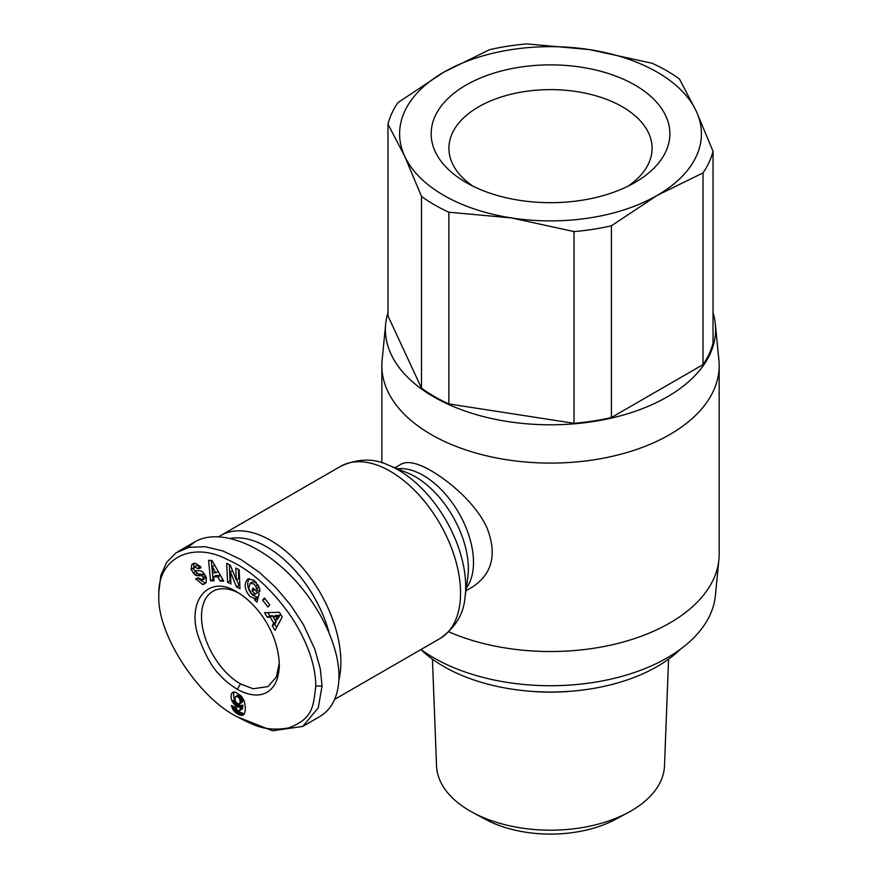 <?xml version="1.0" encoding="UTF-8"?>
<svg xmlns="http://www.w3.org/2000/svg" width="878" height="878" viewBox="0 0 878 878"><rect width="100%" height="100%" fill="white"/><g stroke="black" fill="none" stroke-linecap="round" stroke-linejoin="round"><path stroke-width="1.32" d="M338.875 680.143A99.423 57.399 -120 0 0 304.984 570.656A99.423 57.399 -120 0 0 220.85 535.459A99.423 57.399 -120 0 0 218.94 536.656M472.199 587.152C492.349 573.982 497.266 554.205 486.972 527.821C476.26 504.279 451.138 482.483 431.252 470.806C417.643 462.925 407.601 460.72 401.125 464.177L394.913 467.765M387.977 312.689A165.108 95.329 0 0 0 385.661 324.081A165.108 95.329 0 0 0 550.506 424.798A165.108 95.329 0 0 0 715.35 324.081A165.108 95.329 0 0 0 713.035 312.689M385.661 324.081L382.117 360.21A168.664 97.37 0 0 0 381.853 365.709A168.664 97.37 0 0 0 550.506 463.09A168.664 97.37 0 0 0 719.17 365.709A168.664 97.37 0 0 0 718.895 360.21L715.35 324.081M448.845 631.853A168.664 97.37 0 0 0 621.372 642.52A168.664 97.37 0 0 0 718.895 559.67A168.664 97.37 0 0 0 719.17 554.161L719.17 365.709M420.99 649.522A165.108 95.329 0 0 0 600.278 681.295A165.108 95.329 0 0 0 715.35 595.789L718.895 559.67M279.314 663.197L276.329 677.048L267.944 686.618L253.083 688.758L240.429 683.896A55.04 31.773 60 0 1 204.475 635.398A55.04 31.773 60 0 1 212.915 591.3A55.04 31.773 60 0 1 238.893 593.166M258.725 586.098A3.106 1.789 60 0 1 258.725 587.382L259.493 588.073M256.211 588.831A3.106 1.789 -120 0 0 255.696 586.164L254.071 584.068L250.208 583.201L248.726 588.183L251.448 593.649L253.896 594.724L255.278 593.868L252.052 591.037L252.842 588.008L259.219 593.605L257.002 602.143L254.664 600.091L254.719 598.489L250.021 596.59C244.402 589.654 243.689 583.771 247.87 578.953L254.236 580.325L259.679 588.699A7.661 4.423 60 0 1 259.712 591.684L256.211 588.853L258.725 587.382L256.211 588.853M252.557 581.851L256.541 582.586M254.587 589.533L257.792 592.42L254.598 594.461M254.719 598.489L257.232 597.04L257.781 599.169M249.231 578.47C246.411 583.815 247.508 589.368 252.535 595.141L257.232 597.04M191.843 564.466L195.092 563.237L200.371 566.453L201.04 567.726L198.252 568.856L194.598 566.87L193.753 568.428A1.657 0.955 -120 0 0 195.432 570.656L199.734 570.733A6.212 3.589 60 0 1 203.246 572.61L206.319 577.537L206.143 582.465L204.662 583.903L202.73 584.539L195.673 578.876L198.34 577.801L202.412 579.93L203.29 577.417A1.657 0.955 -120 0 0 201.688 575.749L197.287 575.661A6.212 3.589 60 0 1 194.828 574.717L191.13 569.438L191.843 564.466L193.731 563.38M202.73 584.539L205.726 583.014M199.251 579.293L205.232 583.091M194.082 563.303L193.753 568.307M231.814 693.192L233.658 692.029L235.644 692.292L241.351 696.067L244.293 701.072L245.368 706.933L245.127 711.443L243.941 714.341L241.373 715.427L238.75 714.67L233.746 710.785L231.364 705.561L236.182 707.657L236.819 709.676L238.739 711.07L239.968 709.995L240.462 706.647L238.684 707.13L236.555 706.395L232.033 701.072A9.998 5.773 60 0 1 231.814 693.192L233.844 692.018M234.174 692.018A9.998 5.773 -120 0 0 234.547 699.623L236.412 702.652L238.783 704.013L240.265 702.4L239.584 698.767L238.059 696.956L235.611 696.473L234.898 698.614L235.589 701.489M232.033 701.072L234.547 699.623M237.301 716.876L237.301 716.876C253.325 724.767 264.004 731.89 288.522 727.972C313.04 718.61 313.281 707.01 315.762 686.08C315.652 665.107 307.519 642.048 291.386 616.894C271.368 588.447 249.956 569.306 227.161 559.451C193.237 541.452 157.338 557.047 158.83 595.493C156.756 633.236 197.682 697.143 237.301 716.876L272.52 730.792L302.723 726.424L319.669 716.635C332.301 708.985 338.743 695.53 338.974 676.29C339.007 643.585 316.892 599.904 285.449 570.513C254.016 541.089 216.701 529.193 195.092 541.715L187.42 547.74M302.723 726.424L318.264 707.844L322.028 686.069L320.382 669.212L314.862 649.27L303.382 624.576L290.783 605.293L276.043 587.788L259.416 572.379L241.307 559.747L222.738 550.912L205.013 546.687L189.176 547.334L176.237 552.679L166.677 562.26L160.872 575.299L158.83 591.926M230.541 538.39A94.1 54.326 60 0 1 266.791 546.906A94.1 54.326 60 0 1 328.943 632.182M420.924 649.555A150.906 87.131 0 0 0 680.395 649.248M448.877 212.213A164.219 94.813 180 0 1 421.506 196.409L404.747 156.328A150.906 87.131 0 0 0 511.446 217.931L448.877 212.213L448.877 403.946A164.219 94.813 180 0 1 421.506 388.153L421.506 196.409M652.135 63.26A164.219 94.813 180 0 1 679.506 79.064L696.276 111.232A150.906 87.131 0 0 0 589.566 49.618L652.135 63.26M472.902 186.125A101.596 58.65 180 0 1 448.91 148.272A101.596 58.65 180 0 1 511.633 94.089A101.596 58.65 180 0 1 622.348 106.798A101.596 58.65 180 0 1 652.102 148.272A101.596 58.65 180 0 1 628.121 186.125M634.904 85.056A119.353 68.901 0 0 0 466.119 85.056A119.353 68.901 0 0 0 466.119 182.503L466.119 182.503A119.353 68.901 0 0 0 634.904 182.503A119.353 68.901 0 0 0 634.904 85.056M668.575 659.159L664.492 765.814A114.008 65.828 180 0 1 628.483 812.38A114.008 65.828 180 0 1 472.54 812.38A114.008 65.828 180 0 1 436.531 765.814L432.437 659.159M472.54 812.38L485.051 819.152A95.702 55.248 0 0 0 615.961 819.152L628.483 812.38M530.992 691.293A126.048 72.775 0 0 0 570.031 691.293M511.446 217.931A150.906 87.131 0 0 0 657.216 195.388A150.906 87.131 0 0 0 696.276 111.232L713.035 151.312A164.219 94.813 180 0 1 703.015 172.9L657.216 195.388L611.406 225.789A164.219 94.813 180 0 1 574.025 231.572L511.446 217.931M589.566 49.618A150.906 87.131 0 0 0 443.807 72.172A150.906 87.131 0 0 0 404.747 156.328L387.977 124.16A164.219 94.813 180 0 1 397.997 102.572L443.807 72.172L489.606 49.684A164.219 94.813 180 0 1 526.998 43.9L589.566 49.618M611.406 225.789L611.406 417.522A164.219 94.813 180 0 1 574.025 423.306L574.025 231.572M713.035 151.312L713.035 343.046A164.219 94.813 180 0 1 703.015 364.633L611.406 417.522M703.015 364.633L703.015 172.9M574.025 423.306L448.877 403.946M387.977 124.16L387.977 315.904L421.506 388.153M237.29 689.34C229.399 684.269 223.813 679.704 220.532 675.632C212.86 668.871 205.441 655.789 198.285 636.385C186.323 600.541 208.843 573.674 237.29 592.211C258.791 604.975 278.502 634.212 279.347 665.074C278.864 680.121 273.826 689.636 264.245 693.609C256.771 696.386 247.783 694.97 237.29 689.34L240.429 683.896M282.189 616.894L275.055 630.393L272.235 625.652L273.716 623.106L270.161 617.124L267.307 617.333L264.53 612.657L279.456 612.284L282.189 616.894M236.511 586.899L230.398 571.918L230.936 584.013L227.556 582.268L226.711 563.358L230.31 565.212L236.281 579.82L235.754 568.022L239.134 569.778L239.979 588.677L236.511 586.899L239.025 585.45L239.848 585.867M264.366 597.962L269.7 604.865L268.009 607.049L262.665 600.157L264.366 597.962M212.037 560.46L223.736 581.203L220.202 581.093L217.996 577L213.541 576.857L214.023 580.885L210.544 580.775L208.602 560.34L212.037 560.46M232.604 702.18L235.117 700.721M233.252 703.223L235.765 701.774M236.434 702.663L240.374 705.528L242.976 705.199L242.262 709.029L239.409 710.862M233.987 704.2L236.5 702.751M234.788 705.045L237.301 703.596M235.644 705.78L238.157 704.332M236.555 706.395L239.068 704.946M236.95 706.603L239.453 705.155M237.861 706.977L240.374 705.528M238.684 707.13L241.198 705.682M239.003 707.13L241.516 705.671M239.749 706.977L242.251 705.528M240.462 706.647L242.976 705.199M240.44 706.845L242.954 705.385M240.32 708.173L242.833 706.724M240.166 709.226L242.679 707.778M239.968 709.995L242.482 708.546M239.76 710.478L242.262 709.029M231.66 706.702L232.659 706.131M232.077 707.866L234.053 706.724M234.898 707.097L238.388 711.443L244.216 713.957M232.582 708.952L235.095 707.503M233.043 709.764L235.545 708.316M233.746 710.785L236.259 709.336M234.58 711.751L237.093 710.302M235.052 712.212L237.565 710.763M235.875 712.892L238.388 711.443M236.819 713.562L239.321 712.113M237.872 714.198L240.385 712.749M238.75 714.67L241.263 713.21M239.694 715.065L242.207 713.616M240.561 715.318L243.074 713.869M241.373 715.427L243.886 713.979M242.108 715.372L243.974 714.297M242.778 715.197L243.502 714.78M232.33 692.621L233.032 692.204M235.611 696.473L238.827 694.783L242.098 697.319L242.547 701.829L239.518 703.882M236.325 696.232L238.827 694.783M237.137 696.43L239.65 694.97M238.059 696.956L240.561 695.508M238.871 697.703L241.384 696.254M239.584 698.767L242.098 697.319M239.892 699.448L242.394 697.999M240.188 700.534L242.701 699.086M240.298 701.731L242.811 700.282M240.265 702.4L242.778 700.951M240.034 703.278L242.547 701.829M239.606 703.816L242.119 702.356M267.845 612.57L269.82 615.884L272.674 615.676L273.332 616.784M267.307 617.333L269.82 615.884M270.161 617.124L272.674 615.676M275.462 620.373L276.23 621.657L274.748 624.203L276.647 627.386M273.716 623.106L276.23 621.657M272.235 625.652L274.748 624.203M275.615 615.456L280.027 615.138L277.744 619.056L275.231 620.505L277.514 616.586L273.102 616.905L275.615 615.456M277.514 616.586L280.027 615.138M273.102 616.905L275.231 620.505M236.643 579.612L239.025 585.45M230.398 571.918L232.538 570.678M238.388 569.394L238.783 578.372L236.281 579.82M229.345 564.719L230.069 580.819L230.804 581.203M227.556 582.268L230.069 580.819M197.111 565.421L200.864 567.364M198.252 568.856L200.766 567.397M194.795 570.415L197.341 573.268A6.212 3.589 -120 0 0 199.8 574.212L204.19 574.3A1.657 0.955 60 0 1 204.804 574.508M193.072 573.049L195.585 571.6M205.891 576.539L204.925 578.47L202.379 579.952M254.664 600.091L257.177 598.631M252.052 591.037L254.565 589.588M255.278 593.868L257.792 592.42M262.665 600.157L265.013 598.796M211.269 560.427L213.058 579.326L213.837 579.348M210.544 580.775L213.058 579.326M213.541 576.857L216.054 575.408L220.499 575.551L222.858 579.645M217.996 577L220.499 575.551M220.202 581.093L222.716 579.645M212.3 566.508L213.047 572.719L215.714 572.807L212.3 566.508L214.671 565.136M215.714 572.807L218.194 571.38M340.554 466.35A99.423 57.399 60 0 1 439.966 523.76A99.423 57.399 60 0 1 439.966 638.558C455.309 627.704 463.639 614.073 464.967 597.688A95.252 54.996 -120 0 0 398.349 470.015A95.252 54.996 -120 0 0 388.449 465.142C373.556 458.096 357.598 458.503 340.554 466.35L220.85 535.459M466.295 588.15A71.019 41.003 -120 0 0 466.997 530.114A71.019 41.003 -120 0 0 423.273 475.415A71.019 41.003 -120 0 0 397.372 468.764M388.449 465.142L407.37 472.825A75.19 43.406 60 0 1 467.776 577.45L464.967 597.688M255.696 586.164L258.066 584.803M255.235 593.912L257.748 592.463M196.035 579.579L198.483 578.163M193.643 567.989L191.13 569.438M315.762 686.069L322.028 686.069M197.89 568.143L200.403 566.694M191.174 569.548L193.676 568.099M194.828 574.717L197.341 573.268M197.287 575.661L199.8 574.212M201.688 575.749L204.19 574.3M203.29 577.417L205.661 576.045M196.003 579.502L198.483 578.064M334.672 699.349L439.966 638.558M465.922 590.773L472.166 587.173M381.853 462.816L381.853 365.709M252.721 581.752L250.208 583.201M158.83 591.838L158.83 595.471M178.135 551.494L195.092 541.715M197.144 565.399L194.631 566.848"/></g></svg>
